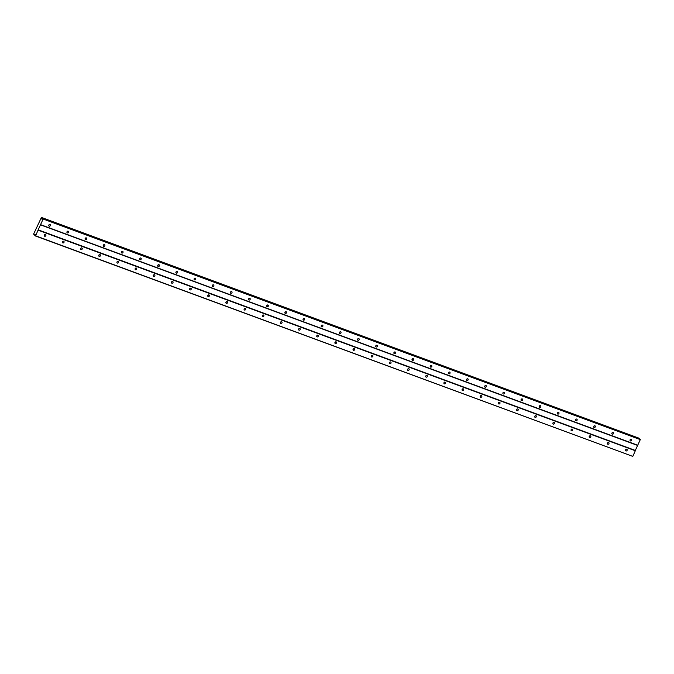<?xml version="1.0" encoding="UTF-8"?>
<svg xmlns="http://www.w3.org/2000/svg" width="674" height="674" viewBox="0 0 674 674"><rect width="100%" height="100%" fill="white"/><g stroke="black" fill="none" stroke-linecap="round" stroke-linejoin="round"><path stroke-width="1.01" d="M625.472 450.122A0.969 0.843 126.3 0 0 626.129 449.229M625.969 450.957A0.969 0.843 126.3 0 0 626.753 449.204A0.969 0.843 126.3 0 0 625.969 450.957M44.214 235.403A0.969 0.843 126.3 0 0 44.872 234.51M44.711 236.237A0.969 0.843 126.3 0 0 45.495 234.485A0.969 0.843 126.3 0 0 44.711 236.237M62.379 242.109A0.969 0.843 126.3 0 0 63.036 241.216M62.876 242.952A0.969 0.843 126.3 0 0 63.659 241.199A0.969 0.843 126.3 0 0 62.876 242.952M80.543 248.824A0.969 0.843 126.3 0 0 81.2 247.931M81.04 249.658A0.969 0.843 126.3 0 0 81.824 247.906A0.969 0.843 126.3 0 0 81.04 249.658M98.707 255.53A0.969 0.843 126.3 0 0 99.364 254.637M99.204 256.373A0.969 0.843 126.3 0 0 99.988 254.612A0.969 0.843 126.3 0 0 99.204 256.373M116.872 262.245A0.969 0.843 126.3 0 0 117.529 261.352M117.369 263.079A0.969 0.843 126.3 0 0 118.152 261.327A0.969 0.843 126.3 0 0 117.369 263.079M135.036 268.951A0.969 0.843 126.3 0 0 135.693 268.058M135.533 269.785A0.969 0.843 126.3 0 0 136.317 268.033A0.969 0.843 126.3 0 0 135.533 269.785M153.2 275.666A0.969 0.843 126.3 0 0 153.857 274.765M153.697 276.5A0.969 0.843 126.3 0 0 154.481 274.748A0.969 0.843 126.3 0 0 153.697 276.5M171.365 282.372A0.969 0.843 126.3 0 0 172.022 281.479M171.862 283.206A0.969 0.843 126.3 0 0 172.645 281.454A0.969 0.843 126.3 0 0 171.862 283.206M189.529 289.079A0.969 0.843 126.3 0 0 190.186 288.186M190.026 289.921A0.969 0.843 126.3 0 0 190.809 288.169A0.969 0.843 126.3 0 0 190.026 289.921M207.693 295.793A0.969 0.843 126.3 0 0 208.35 294.9M208.19 296.627A0.969 0.843 126.3 0 0 208.974 294.875A0.969 0.843 126.3 0 0 208.19 296.627M225.857 302.5A0.969 0.843 126.3 0 0 226.515 301.607M226.354 303.342A0.969 0.843 126.3 0 0 227.138 301.581A0.969 0.843 126.3 0 0 226.354 303.342M244.022 309.214A0.969 0.843 126.3 0 0 244.679 308.321M244.519 310.048A0.969 0.843 126.3 0 0 245.302 308.296A0.969 0.843 126.3 0 0 244.519 310.048M262.186 315.921A0.969 0.843 126.3 0 0 262.843 315.028M262.683 316.755A0.969 0.843 126.3 0 0 263.467 315.002A0.969 0.843 126.3 0 0 262.683 316.755M280.35 322.635A0.969 0.843 126.3 0 0 281.007 321.734M280.847 323.469A0.969 0.843 126.3 0 0 281.631 321.717A0.969 0.843 126.3 0 0 280.847 323.469M298.515 329.342A0.969 0.843 126.3 0 0 299.172 328.449M299.012 330.176A0.969 0.843 126.3 0 0 299.795 328.423A0.969 0.843 126.3 0 0 299.012 330.176M316.679 336.048A0.969 0.843 126.3 0 0 317.336 335.155M317.176 336.89A0.969 0.843 126.3 0 0 317.959 335.138A0.969 0.843 126.3 0 0 317.176 336.89M334.843 342.763A0.969 0.843 126.3 0 0 335.5 341.87M335.34 343.597A0.969 0.843 126.3 0 0 336.124 341.844A0.969 0.843 126.3 0 0 335.34 343.597M353.007 349.469A0.969 0.843 126.3 0 0 353.665 348.576M353.505 350.312A0.969 0.843 126.3 0 0 354.288 348.559A0.969 0.843 126.3 0 0 353.505 350.312M371.172 356.184A0.969 0.843 126.3 0 0 371.829 355.291M371.669 357.018A0.969 0.843 126.3 0 0 372.452 355.265A0.969 0.843 126.3 0 0 371.669 357.018M389.336 362.89A0.969 0.843 126.3 0 0 389.993 361.997M389.833 363.724A0.969 0.843 126.3 0 0 390.617 361.972A0.969 0.843 126.3 0 0 389.833 363.724M407.5 369.605A0.969 0.843 126.3 0 0 408.158 368.712M407.997 370.439A0.969 0.843 126.3 0 0 408.781 368.686A0.969 0.843 126.3 0 0 407.997 370.439M425.665 376.311A0.969 0.843 126.3 0 0 426.322 375.418M426.162 377.145A0.969 0.843 126.3 0 0 426.945 375.393A0.969 0.843 126.3 0 0 426.162 377.145M443.829 383.026A0.969 0.843 126.3 0 0 444.486 382.124M444.326 383.86A0.969 0.843 126.3 0 0 445.11 382.107A0.969 0.843 126.3 0 0 444.326 383.86M461.993 389.732A0.969 0.843 126.3 0 0 462.65 388.839M462.49 390.566A0.969 0.843 126.3 0 0 463.274 388.814A0.969 0.843 126.3 0 0 462.49 390.566M480.158 396.438A0.969 0.843 126.3 0 0 480.815 395.545M480.655 397.281A0.969 0.843 126.3 0 0 481.438 395.528A0.969 0.843 126.3 0 0 480.655 397.281M498.322 403.153A0.969 0.843 126.3 0 0 498.979 402.26M498.819 403.987A0.969 0.843 126.3 0 0 499.603 402.235A0.969 0.843 126.3 0 0 498.819 403.987M516.486 409.859A0.969 0.843 126.3 0 0 517.143 408.966M516.983 410.702A0.969 0.843 126.3 0 0 517.767 408.941A0.969 0.843 126.3 0 0 516.983 410.702M534.651 416.574A0.969 0.843 126.3 0 0 535.308 415.681M535.148 417.408A0.969 0.843 126.3 0 0 535.931 415.656A0.969 0.843 126.3 0 0 535.148 417.408M552.815 423.28A0.969 0.843 126.3 0 0 553.472 422.387M553.312 424.115A0.969 0.843 126.3 0 0 554.095 422.362A0.969 0.843 126.3 0 0 553.312 424.115M570.979 429.995A0.969 0.843 126.3 0 0 571.636 429.094M571.476 430.829A0.969 0.843 126.3 0 0 572.26 429.077A0.969 0.843 126.3 0 0 571.476 430.829M589.143 436.701A0.969 0.843 126.3 0 0 589.801 435.808M589.64 437.536A0.969 0.843 126.3 0 0 590.424 435.783A0.969 0.843 126.3 0 0 589.64 437.536M607.308 443.408A0.969 0.843 126.3 0 0 607.965 442.515M607.805 444.25A0.969 0.843 126.3 0 0 608.588 442.498A0.969 0.843 126.3 0 0 607.805 444.25M629.954 440.105A0.969 0.843 126.3 0 0 630.611 439.212M630.451 440.939A0.969 0.843 126.3 0 0 631.235 439.187A0.969 0.843 126.3 0 0 630.451 440.939M48.697 225.386A0.969 0.843 126.3 0 0 49.354 224.493M49.194 226.22A0.969 0.843 126.3 0 0 49.977 224.467A0.969 0.843 126.3 0 0 49.194 226.22M66.861 232.092A0.969 0.843 126.3 0 0 67.518 231.199M67.358 232.926A0.969 0.843 126.3 0 0 68.141 231.174A0.969 0.843 126.3 0 0 67.358 232.926M85.025 238.807A0.969 0.843 126.3 0 0 85.682 237.905M85.522 239.641A0.969 0.843 126.3 0 0 86.306 237.888A0.969 0.843 126.3 0 0 85.522 239.641M103.189 245.513A0.969 0.843 126.3 0 0 103.847 244.62M103.686 246.347A0.969 0.843 126.3 0 0 104.47 244.595A0.969 0.843 126.3 0 0 103.686 246.347M121.354 252.219A0.969 0.843 126.3 0 0 122.011 251.326M121.851 253.062A0.969 0.843 126.3 0 0 122.634 251.309A0.969 0.843 126.3 0 0 121.851 253.062M139.518 258.934A0.969 0.843 126.3 0 0 140.175 258.041M140.015 259.768A0.969 0.843 126.3 0 0 140.799 258.016A0.969 0.843 126.3 0 0 140.015 259.768M157.682 265.64A0.969 0.843 126.3 0 0 158.339 264.747M158.179 266.483A0.969 0.843 126.3 0 0 158.963 264.722A0.969 0.843 126.3 0 0 158.179 266.483M175.847 272.355A0.969 0.843 126.3 0 0 176.504 271.462M176.344 273.189A0.969 0.843 126.3 0 0 177.127 271.437A0.969 0.843 126.3 0 0 176.344 273.189M194.011 279.061A0.969 0.843 126.3 0 0 194.668 278.168M194.508 279.895A0.969 0.843 126.3 0 0 195.292 278.143A0.969 0.843 126.3 0 0 194.508 279.895M212.175 285.776A0.969 0.843 126.3 0 0 212.832 284.875M212.672 286.61A0.969 0.843 126.3 0 0 213.456 284.858A0.969 0.843 126.3 0 0 212.672 286.61M230.339 292.482A0.969 0.843 126.3 0 0 230.997 291.589M230.837 293.316A0.969 0.843 126.3 0 0 231.62 291.564A0.969 0.843 126.3 0 0 230.837 293.316M248.504 299.189A0.969 0.843 126.3 0 0 249.161 298.296M249.001 300.031A0.969 0.843 126.3 0 0 249.784 298.279A0.969 0.843 126.3 0 0 249.001 300.031M266.668 305.903A0.969 0.843 126.3 0 0 267.325 305.01M267.165 306.737A0.969 0.843 126.3 0 0 267.949 304.985A0.969 0.843 126.3 0 0 267.165 306.737M284.832 312.61A0.969 0.843 126.3 0 0 285.49 311.717M285.329 313.452A0.969 0.843 126.3 0 0 286.113 311.7A0.969 0.843 126.3 0 0 285.329 313.452M302.997 319.324A0.969 0.843 126.3 0 0 303.654 318.431M303.494 320.158A0.969 0.843 126.3 0 0 304.277 318.406A0.969 0.843 126.3 0 0 303.494 320.158M321.161 326.031A0.969 0.843 126.3 0 0 321.818 325.138M321.658 326.873A0.969 0.843 126.3 0 0 322.442 325.112A0.969 0.843 126.3 0 0 321.658 326.873M339.325 332.745A0.969 0.843 126.3 0 0 339.982 331.852M339.822 333.579A0.969 0.843 126.3 0 0 340.606 331.827A0.969 0.843 126.3 0 0 339.822 333.579M357.49 339.452A0.969 0.843 126.3 0 0 358.147 338.559M357.987 340.286A0.969 0.843 126.3 0 0 358.77 338.533A0.969 0.843 126.3 0 0 357.987 340.286M375.654 346.166A0.969 0.843 126.3 0 0 376.311 345.265M376.151 347A0.969 0.843 126.3 0 0 376.935 345.248A0.969 0.843 126.3 0 0 376.151 347M393.818 352.873A0.969 0.843 126.3 0 0 394.475 351.98M394.315 353.707A0.969 0.843 126.3 0 0 395.099 351.954A0.969 0.843 126.3 0 0 394.315 353.707M411.983 359.579A0.969 0.843 126.3 0 0 412.64 358.686M412.48 360.422A0.969 0.843 126.3 0 0 413.263 358.669A0.969 0.843 126.3 0 0 412.48 360.422M430.147 366.294A0.969 0.843 126.3 0 0 430.804 365.401M430.644 367.128A0.969 0.843 126.3 0 0 431.427 365.375A0.969 0.843 126.3 0 0 430.644 367.128M448.311 373A0.969 0.843 126.3 0 0 448.968 372.107M448.808 373.843A0.969 0.843 126.3 0 0 449.592 372.082A0.969 0.843 126.3 0 0 448.808 373.843M466.475 379.715A0.969 0.843 126.3 0 0 467.133 378.822M466.972 380.549A0.969 0.843 126.3 0 0 467.756 378.796A0.969 0.843 126.3 0 0 466.972 380.549M484.64 386.421A0.969 0.843 126.3 0 0 485.297 385.528M485.137 387.255A0.969 0.843 126.3 0 0 485.92 385.503A0.969 0.843 126.3 0 0 485.137 387.255M502.804 393.136A0.969 0.843 126.3 0 0 503.461 392.234M503.301 393.97A0.969 0.843 126.3 0 0 504.085 392.217A0.969 0.843 126.3 0 0 503.301 393.97M520.968 399.842A0.969 0.843 126.3 0 0 521.625 398.949M521.465 400.676A0.969 0.843 126.3 0 0 522.249 398.924A0.969 0.843 126.3 0 0 521.465 400.676M539.133 406.548A0.969 0.843 126.3 0 0 539.79 405.655M539.63 407.391A0.969 0.843 126.3 0 0 540.413 405.638A0.969 0.843 126.3 0 0 539.63 407.391M557.297 413.263A0.969 0.843 126.3 0 0 557.954 412.37M557.794 414.097A0.969 0.843 126.3 0 0 558.577 412.345A0.969 0.843 126.3 0 0 557.794 414.097M575.461 419.969A0.969 0.843 126.3 0 0 576.118 419.076M575.958 420.812A0.969 0.843 126.3 0 0 576.742 419.06A0.969 0.843 126.3 0 0 575.958 420.812M593.625 426.684A0.969 0.843 126.3 0 0 594.283 425.791M594.123 427.518A0.969 0.843 126.3 0 0 594.906 425.766A0.969 0.843 126.3 0 0 594.123 427.518M611.79 433.39A0.969 0.843 126.3 0 0 612.447 432.497M612.287 434.224A0.969 0.843 126.3 0 0 613.07 432.472A0.969 0.843 126.3 0 0 612.287 434.224M38.165 230.171L635.312 450.763L632.793 456.399L35.638 235.807L38.165 229.842L635.312 450.434L640.3 439.616L639.971 439.044L42.824 218.452L42.117 219.269L41.434 217.432L33.7 233.886L33.919 234.881L34.812 234.198L35.284 234.544L35.09 235.732L35.638 235.807M638.725 438.58L638.581 438.024L41.434 217.432M35.419 235.976L632.793 456.399M38.165 229.842L43.144 219.025L42.824 218.452M33.919 234.881L35.158 235.336M638.8 438.184L41.653 217.592M42.563 218.755L41.653 218.418M41.653 217.702L638.8 438.294M42.226 219.134L41.645 218.924M640.3 439.288L43.153 218.696M43.144 219.025L640.3 439.616M637.781 445.253L40.625 224.661M40.406 224.83L637.553 445.421M35.25 234.746L34.475 234.459M35.166 235.26L33.995 234.822"/></g></svg>
